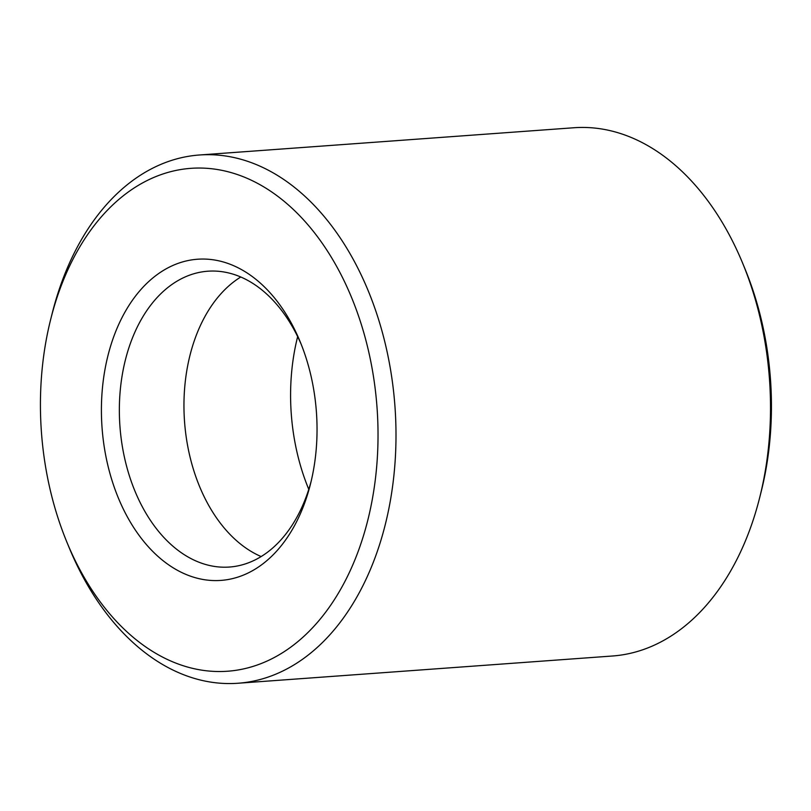 <?xml version="1.0" encoding="UTF-8"?>
<svg xmlns="http://www.w3.org/2000/svg" width="811" height="811" viewBox="0 0 811 811"><rect width="100%" height="100%" fill="white"/><g stroke="black" fill="none" stroke-linecap="round" stroke-linejoin="round"><path stroke-width="1.22" d="M66.968 542.346L69.239 547.841A264.832 176.737 -94.2 0 0 237.887 683.257L612.417 656.008A264.832 176.737 -94.2 0 0 759.684 497.609L761.134 491.841A252.12 168.252 -94.2 0 0 744.903 268.654L742.633 263.159A264.832 176.737 -94.2 0 0 573.985 127.743L199.455 154.992A264.832 176.737 -94.2 0 0 52.188 313.391L50.738 319.159A252.12 168.252 -94.2 0 0 55.635 510.312A252.12 168.252 -94.2 0 0 66.968 542.346A252.12 168.252 -94.2 0 0 328.597 608.179A252.12 168.252 -94.2 0 0 300.08 216.152A252.12 168.252 -94.2 0 0 50.738 319.159M759.684 497.609A264.832 176.737 -94.2 0 0 742.633 263.159M237.887 683.257A264.832 176.737 -94.2 0 0 394.947 406.301A264.832 176.737 -94.2 0 0 199.455 154.992M297.657 336.616A172.277 114.969 -94.2 0 0 300.982 467.339A172.277 114.969 -94.2 0 0 308.768 489.327M111.137 477.608A161.014 107.457 -94.2 0 0 213.354 580.554A161.014 107.457 -94.2 0 0 310.461 484.096A161.014 107.457 -94.2 0 0 300.09 341.553A161.014 107.457 -94.2 0 0 157.719 274.209A161.014 107.457 -94.2 0 0 111.137 477.608M240.796 276.997A148.301 98.972 -94.2 0 0 211.853 305.311A148.301 98.972 -94.2 0 0 192.906 467.663A148.301 98.972 -94.2 0 0 228.398 532.726A148.301 98.972 -94.2 0 0 261.132 556.549M301.226 344.371A148.301 98.972 -94.2 0 0 207.91 271.209A148.301 98.972 -94.2 0 0 128.32 472.357A148.301 98.972 -94.2 0 0 229.432 567.041A148.301 98.972 -94.2 0 0 311.181 481.146"/></g></svg>
